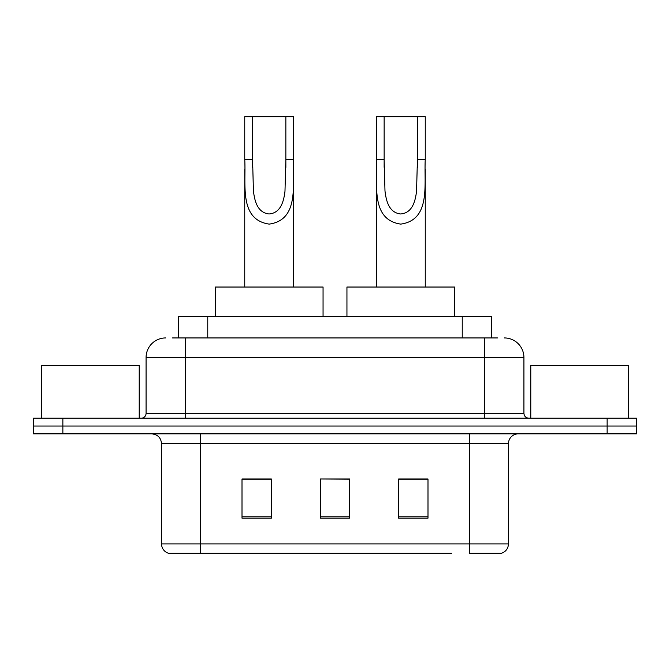 <?xml version="1.0" encoding="UTF-8"?>
<svg xmlns="http://www.w3.org/2000/svg" width="670" height="670" viewBox="0 0 670 670"><rect width="100%" height="100%" fill="white"/><g stroke="black" fill="none" stroke-linecap="round" stroke-linejoin="round"><path stroke-width="1" d="M172.508 337.94L185.23 337.94L172.508 337.94L178.396 337.94L178.396 316.399L491.604 316.399L491.604 337.94M165.649 337.94A19.581 19.581 0 0 0 146.077 357.512L146.077 413.315A4.891 4.891 0 0 1 141.177 418.206M504.351 337.94A19.581 19.581 0 0 1 523.923 357.512L185.23 357.512L185.23 337.94L497.492 337.94M523.923 357.512L523.923 413.315C524.216 416.288 525.85 417.913 528.823 418.206M62.863 418.206L33.5 418.206L33.5 426.036L62.863 426.036L33.5 426.036L33.5 433.867L62.863 433.867L62.863 426.036L607.137 426.036L62.863 426.036L62.863 418.206L607.137 418.206L607.137 426.036L636.5 426.036L607.137 426.036L607.137 433.867L62.863 433.867M607.137 433.867L636.5 433.867L636.5 418.206L607.137 418.206M218.512 553.294L169.075 553.294M508.463 543.898C508.187 548.588 505.842 551.72 501.411 553.294L469.302 553.294L469.302 543.898L508.463 543.898L508.463 443.657A9.79 9.79 0 0 1 518.253 433.867M168.589 553.294A9.79 9.79 0 0 1 161.537 543.898L161.537 443.657C160.959 437.711 157.693 434.453 151.747 433.867M427.996 518.153L427.996 478.991L398.625 478.991L398.625 518.153L427.996 518.153M271.375 518.153L271.375 478.991L242.004 478.991L242.004 518.153L271.375 518.153M349.681 518.153L349.681 478.991L320.319 478.991L320.319 518.153L349.681 518.153M451.488 553.294L200.698 553.294L200.698 543.898L469.302 543.898L469.302 443.657L161.537 443.657M320.319 478.991L349.681 479.192L320.319 478.991M271.375 479.192L242.004 479.192M427.996 479.192L398.625 479.192M139.218 418.206L139.218 365.343L41.331 365.343L41.331 418.206M252.573 116.706L293.695 116.706L293.695 159.368C292.304 184.183 299.666 219.802 269.181 224.115C238.704 219.618 246.175 184.166 244.743 159.368L244.743 116.706L252.573 116.706L252.573 167.341M244.743 159.368L252.573 159.368L253.419 190.95C254.583 200.33 257.071 212.608 269.005 213.964C281.057 213.077 283.829 200.665 284.984 191.243L285.856 159.368L285.856 116.706M293.695 159.368L285.856 159.368L285.856 167.458M244.743 169.46L244.743 287.036M293.695 169.477L293.695 287.036M323.057 316.399L323.057 287.036L215.38 287.036L215.38 316.399M384.144 116.706L425.257 116.706L425.257 159.368C423.867 184.183 431.229 219.802 400.744 224.115C370.267 219.618 377.738 184.166 376.305 159.368L376.305 116.706L384.144 116.706L384.144 167.341M376.305 159.368L384.144 159.368L384.982 190.95C386.146 200.33 388.634 212.608 400.568 213.964C412.62 213.077 415.392 200.665 416.547 191.243L417.427 159.368L417.427 116.706M425.257 159.368L417.427 159.368L417.427 167.458M376.305 169.46L376.305 287.036M425.257 169.477L425.257 287.036M454.62 316.399L454.62 287.036L346.943 287.036L346.943 316.399M628.669 418.206L628.669 365.343L530.782 365.343L530.782 418.206M207.759 337.94L207.759 316.399M462.241 337.94L462.241 316.399M185.23 418.206L185.23 357.512L146.077 357.512M146.077 413.315L523.923 413.315M484.77 337.94L484.77 418.206M469.302 433.867L469.302 443.657L508.463 443.657M161.537 543.898L200.698 543.898L200.698 433.867M349.681 516.788L320.319 516.788M271.375 516.788L242.004 516.788M427.996 516.788L398.625 516.788"/></g></svg>
